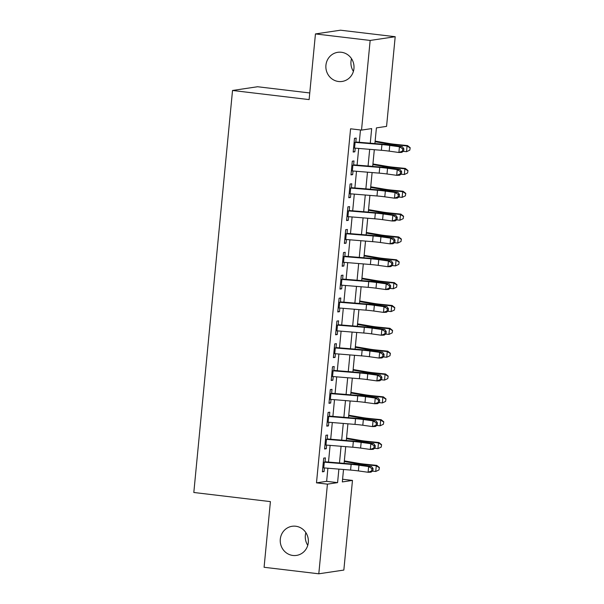 <?xml version="1.0" encoding="UTF-8"?>
<svg xmlns="http://www.w3.org/2000/svg" width="604" height="604" viewBox="0 0 604 604"><rect width="100%" height="100%" fill="white"/><g stroke="black" fill="none" stroke-linecap="round" stroke-linejoin="round"><path stroke-width="0.91" d="M295.711 526.227A14.73 14.058 81.5 0 1 308.372 540.648A14.73 14.058 81.5 0 1 296.473 555.416A14.73 14.058 81.5 0 1 292.895 555.469A14.73 14.058 81.5 0 1 280.233 541.048A14.73 14.058 81.5 0 1 292.132 526.28A14.73 14.058 81.5 0 1 295.711 526.227M341.343 52.261A14.73 14.058 81.5 0 1 354.012 66.682A14.73 14.058 81.5 0 1 342.106 81.449A14.73 14.058 81.5 0 1 338.534 81.502A14.73 14.058 81.5 0 1 325.866 67.082A14.73 14.058 81.5 0 1 337.772 52.314A14.73 14.058 81.5 0 1 341.343 52.261M307.768 545.321A14.73 14.058 81.5 0 1 305.881 532.645M353.408 71.355A14.73 14.058 81.5 0 1 351.52 58.679M309.761 92.963L257.568 86.742L232.525 90.472L193.816 492.486L270.411 501.614L264.084 567.284L318.799 573.8L327.428 484.144L337.583 482.634L338.882 469.119M232.525 90.472L309.12 99.6L315.447 33.93L340.49 30.2L395.197 36.716L386.568 126.372L376.413 127.882L374.903 143.563M342.581 479.236L352.472 480.422L343.842 570.07L318.799 573.8M324.975 462.226L325.397 457.877L323.706 458.126L322.385 471.83L324.076 471.581L324.431 467.934M327.179 439.387L327.594 435.039L325.903 435.288L324.582 448.991L326.273 448.742L326.628 445.095M329.376 416.541L329.799 412.192L328.1 412.441L326.787 426.152L328.478 425.896L328.825 422.249M331.573 393.702L331.996 389.354L330.305 389.603L328.984 403.306L330.675 403.057L331.03 399.41M333.778 370.856L334.193 366.507L332.502 366.764L331.181 380.467L332.872 380.218L333.227 376.571M335.975 348.017L336.39 343.668L334.699 343.918L333.385 357.628L335.077 357.372L335.424 353.725M338.172 325.178L338.595 320.83L336.904 321.079L335.582 334.782L337.274 334.533L337.621 330.886M340.377 302.332L340.792 297.983L339.101 298.24L337.779 311.943L339.471 311.687L339.826 308.048M342.574 279.493L342.989 275.145L341.298 275.394L339.976 289.097L341.675 288.848L342.023 285.201M344.771 256.647L345.194 252.298L343.502 252.555L342.181 266.258L343.872 266.009L344.22 262.363M346.975 233.808L347.391 229.46L345.699 229.709L344.378 243.42L346.069 243.163L346.424 239.516M349.172 210.97L349.588 206.621L347.896 206.87L346.575 220.573L348.274 220.324L348.621 216.677M351.369 188.123L351.792 183.775L350.101 184.031L348.78 197.734L350.471 197.478L350.818 193.839M353.567 165.285L353.989 160.936L352.298 161.185L350.977 174.888L352.668 174.639L353.023 170.992M370.267 143.186L371.671 128.592L361.524 130.102L350.577 128.795L316.488 482.845L326.643 481.335L327.904 468.221M328.493 462.075L330.101 445.382M330.698 439.229L332.306 422.536M332.895 416.39L334.503 399.697M335.092 393.544L336.7 376.851M337.296 370.705L338.897 354.012M339.493 347.866L341.101 331.173M341.69 325.02L343.298 308.327M343.887 302.181L345.496 285.488M346.092 279.342L347.7 262.642M348.289 256.496L349.897 239.803M350.486 233.657L352.094 216.964M352.691 210.811L354.299 194.118M354.888 187.972L356.496 171.279M357.085 165.134L358.693 148.433M359.289 142.287L360.475 129.973M355.771 142.438L356.186 138.09L354.495 138.346L353.174 152.049L354.865 151.8L355.22 148.154M315.447 33.93L370.154 40.445L395.197 36.716M316.488 482.845L327.428 484.144M361.524 130.102L370.154 40.445M339.478 462.974L341.086 446.273M341.675 440.127L343.283 423.434M343.872 417.289L345.48 400.595M346.077 394.442L347.685 377.749M348.274 371.603L349.882 354.91M350.471 348.765L352.079 332.064M352.676 325.918L354.284 309.225M354.873 303.08L356.481 286.387M357.07 280.233L358.678 263.54M359.274 257.395L360.875 240.702M361.471 234.556L363.079 217.863M363.668 211.71L365.277 195.017M365.865 188.871L367.474 172.178M368.07 166.025L369.678 149.331M343.517 469.497L342.325 481.932L352.472 480.422M374.306 149.716L372.706 166.41M372.109 172.555L370.501 189.248M369.912 195.394L368.304 212.087M367.715 218.24L366.107 234.933M365.511 241.079L363.902 257.772M363.314 263.918L361.705 280.618M361.117 286.764L359.508 303.457M358.912 309.603L357.304 326.296M356.715 332.449L355.107 349.142M354.518 355.288L352.91 371.981M352.313 378.127L350.705 394.827M350.116 400.973L348.508 417.666M347.919 423.812L346.311 440.505M345.714 446.658L344.106 463.351M326.643 481.335L337.583 482.634M353.219 151.604L354.865 151.8M351.022 174.443L352.668 174.639M348.818 197.282L350.471 197.478M346.62 220.128L348.274 220.324M344.423 242.967L346.069 243.163M342.226 265.813L343.872 266.009M340.022 288.652L341.675 288.848M337.825 311.49L339.471 311.687M335.628 334.337L337.274 334.533M333.423 357.175L335.077 357.372M331.226 380.022L332.872 380.218M329.029 402.86L330.675 403.057M326.824 425.699L328.478 425.896M324.627 448.546L326.273 448.742M322.43 471.384L324.076 471.581M354.118 142.302A8.056 0.604 5.5 0 0 355.092 142.385L381.932 144.583A11.506 0.861 -174.5 0 1 389.746 145.428L399.44 146.78L402.302 146.681L392.608 145.33A17.259 1.291 5.5 0 0 380.897 144.054L355.809 142.008M353.567 148.01A8.056 0.604 5.5 0 0 354.54 148.093L381.381 150.29A11.506 0.861 -174.5 0 1 389.195 151.143L398.889 152.495L399.44 146.78L402.709 148.826L402.49 151.106L403.638 151.068L403.857 148.788L402.709 148.826M403.638 151.068L401.758 152.389L398.889 152.495L402.49 151.106M403.857 148.788L402.302 146.681M375.137 141.117L389.135 143.51A11.506 0.861 5.5 0 0 396.345 144.447L407.511 145.579L410.184 147.716L409.791 150.154L410.184 147.716M409.791 150.154L406.522 151.68L403.238 151.347M406.522 151.68L407.073 145.972L395.907 144.839A17.259 1.291 -174.5 0 1 385.103 143.427L375.076 141.713M410.01 147.867L407.073 145.972L407.511 145.579M351.913 165.141A8.056 0.604 5.5 0 0 352.895 165.224L379.735 167.421A11.506 0.861 -174.5 0 1 387.541 168.274L397.243 169.626L400.105 169.52L390.411 168.169A17.259 1.291 5.5 0 0 378.693 166.9L353.612 164.847M351.369 170.857A8.056 0.604 5.5 0 0 352.343 170.94L379.184 173.137A11.506 0.861 -174.5 0 1 386.998 173.982L396.692 175.334L397.243 169.626L400.512 171.664L400.293 173.952L401.441 173.914L401.66 171.627L400.512 171.664M401.441 173.914L399.554 175.236L396.692 175.334L400.293 173.952M401.66 171.627L400.105 169.52M349.716 187.987A8.056 0.604 5.5 0 0 350.69 188.071L377.538 190.268A11.506 0.861 -174.5 0 1 385.344 191.113L395.039 192.465L397.908 192.366L388.213 191.015A17.259 1.291 5.5 0 0 376.496 189.739L351.415 187.685M349.165 193.695A8.056 0.604 5.5 0 0 350.139 193.778L376.987 195.975A11.506 0.861 -174.5 0 1 384.793 196.821L394.488 198.18L395.039 192.465L398.315 194.511L398.096 196.791L399.236 196.753L399.463 194.465L398.315 194.511M399.236 196.753L397.356 198.074L394.488 198.18L398.096 196.791M399.463 194.465L397.908 192.366M347.519 210.826A8.056 0.604 5.5 0 0 348.493 210.909L375.333 213.106A11.506 0.861 -174.5 0 1 383.147 213.959L392.842 215.311L395.703 215.205L386.009 213.854A17.259 1.291 5.5 0 0 374.299 212.578L349.21 210.532M346.968 216.534A8.056 0.604 5.5 0 0 347.942 216.625L374.79 218.814A11.506 0.861 -174.5 0 1 382.596 219.667L392.29 221.019L392.842 215.311L396.111 217.349L395.892 219.637L397.039 219.592L397.258 217.312L396.111 217.349M397.039 219.592L395.159 220.921L392.29 221.019L395.892 219.637M397.258 217.312L395.703 215.205M345.314 233.665A8.056 0.604 5.5 0 0 346.296 233.756L373.136 235.945A11.506 0.861 -174.5 0 1 380.95 236.798L390.645 238.15L393.506 238.052L383.812 236.7A17.259 1.291 5.5 0 0 372.094 235.424L347.013 233.371M344.771 239.38A8.056 0.604 5.5 0 0 345.745 239.463L372.585 241.66A11.506 0.861 -174.5 0 1 380.399 242.506L390.093 243.857L390.645 238.15L393.914 240.196L393.695 242.476L394.842 242.438L395.061 240.15L393.914 240.196M394.842 242.438L392.955 243.759L390.093 243.857L393.695 242.476M395.061 240.15L393.506 238.052M372.94 163.956L386.938 166.349A11.506 0.861 5.5 0 0 394.148 167.293L405.307 168.425L407.987 170.555L407.587 172.993L407.987 170.555M407.587 172.993L404.325 174.526L401.041 174.194M404.325 174.526L404.876 168.81L393.71 167.678A17.259 1.291 -174.5 0 1 382.898 166.274L372.879 164.56M407.813 170.713L404.876 168.81L405.307 168.425M370.735 186.802L384.74 189.195A11.506 0.861 5.5 0 0 391.943 190.132L403.11 191.264L405.782 193.393L405.39 195.839L405.782 193.393M405.39 195.839L402.128 197.365L398.844 197.032M402.128 197.365L402.679 191.657L391.513 190.524A17.259 1.291 -174.5 0 1 380.701 189.112L370.682 187.399M405.609 193.552L402.679 191.657L403.11 191.264M368.538 209.641L382.536 212.034A11.506 0.861 5.5 0 0 389.746 212.97L400.913 214.11L403.585 216.24L403.193 218.678L403.585 216.24M403.193 218.678L399.924 220.211L396.639 219.871M399.924 220.211L400.475 214.496L389.308 213.363A17.259 1.291 -174.5 0 1 378.504 211.951L368.478 210.245M403.412 216.398L400.475 214.496L400.913 214.11M366.341 232.48L380.339 234.873A11.506 0.861 5.5 0 0 387.549 235.817L398.708 236.949L401.388 239.078L400.988 241.517L401.388 239.078M400.988 241.517L397.726 243.05L394.442 242.717M397.726 243.05L398.278 237.342L387.111 236.209A17.259 1.291 -174.5 0 1 376.3 234.797L366.281 233.084M401.215 239.237L398.278 237.342L398.708 236.949M343.117 256.511A8.056 0.604 5.5 0 0 344.091 256.594L370.939 258.791A11.506 0.861 -174.5 0 1 378.746 259.637L388.44 260.988L391.309 260.89L381.615 259.539A17.259 1.291 5.5 0 0 369.897 258.263L344.816 256.209M342.566 262.219A8.056 0.604 5.5 0 0 343.548 262.302L370.388 264.499A11.506 0.861 -174.5 0 1 378.195 265.352L387.889 266.704L388.44 260.988L391.717 263.034L391.498 265.315L392.638 265.277L392.864 262.997L391.717 263.034M392.638 265.277L390.758 266.598L387.889 266.704L391.498 265.315M392.864 262.997L391.309 260.89M364.144 255.326L378.142 257.719A11.506 0.861 5.5 0 0 385.344 258.655L396.511 259.788L399.184 261.925L398.791 264.363L399.184 261.925M398.791 264.363L395.529 265.888L392.245 265.556M395.529 265.888L396.081 260.181L384.914 259.048A17.259 1.291 -174.5 0 1 374.103 257.636L364.084 255.922M399.01 262.076L396.081 260.181L396.511 259.788M340.92 279.35A8.056 0.604 5.5 0 0 341.894 279.433L368.734 281.63A11.506 0.861 -174.5 0 1 376.549 282.483L386.243 283.835L389.112 283.729L379.41 282.378A17.259 1.291 5.5 0 0 367.7 281.109L342.619 279.056M340.369 285.065A8.056 0.604 5.5 0 0 341.343 285.148L368.191 287.345A11.506 0.861 -174.5 0 1 375.998 288.191L385.692 289.543L386.243 283.835L389.512 285.873L389.293 288.161L390.441 288.123L390.66 285.835L389.512 285.873M390.441 288.123L388.561 289.444L385.692 289.543L389.293 288.161M390.66 285.835L389.112 283.729M361.939 278.165L375.937 280.558A11.506 0.861 5.5 0 0 383.147 281.502L394.314 282.634L396.987 284.763L396.594 287.202L396.987 284.763M396.594 287.202L393.325 288.735L390.041 288.402M393.325 288.735L393.876 283.019L382.709 281.887A17.259 1.291 -174.5 0 1 371.905 280.483L361.887 278.769M396.813 284.922L393.876 283.019L394.314 282.634M338.716 302.196A8.056 0.604 5.5 0 0 339.697 302.279L366.537 304.476A11.506 0.861 -174.5 0 1 374.352 305.322L384.046 306.673L386.907 306.575L377.213 305.224A17.259 1.291 5.5 0 0 365.495 303.948L340.414 301.894M338.172 307.904A8.056 0.604 5.5 0 0 339.146 307.987L365.986 310.184A11.506 0.861 -174.5 0 1 373.8 311.03L383.495 312.389L384.046 306.673L387.315 308.719L387.096 311L388.244 310.962L388.463 308.674L387.315 308.719M388.244 310.962L386.356 312.283L383.495 312.389L387.096 311M388.463 308.674L386.907 306.575M359.742 301.011L373.74 303.404A11.506 0.861 5.5 0 0 380.95 304.341L392.109 305.473L394.789 307.602L394.397 310.048L394.789 307.602M394.397 310.048L391.128 311.573L387.844 311.241M391.128 311.573L391.679 305.866L380.512 304.733A17.259 1.291 -174.5 0 1 369.701 303.321L359.682 301.607M394.616 307.761L391.679 305.866L392.109 305.473M336.519 325.035A8.056 0.604 5.5 0 0 337.493 325.118L364.34 327.315A11.506 0.861 -174.5 0 1 372.147 328.161L381.841 329.52L384.71 329.414L375.016 328.063A17.259 1.291 5.5 0 0 363.298 326.787L338.217 324.741M335.967 330.743A8.056 0.604 5.5 0 0 336.949 330.833L363.789 333.023A11.506 0.861 -174.5 0 1 371.596 333.876L381.298 335.228L381.841 329.52L385.118 331.558L384.899 333.846L386.047 333.801L386.266 331.521L385.118 331.558M386.047 333.801L384.159 335.129L381.298 335.228L384.899 333.846M386.266 331.521L384.71 329.414M357.545 323.85L371.543 326.243A11.506 0.861 5.5 0 0 378.746 327.179L389.912 328.312L392.585 330.448L392.192 332.887L392.585 330.448M392.192 332.887L388.931 334.42L385.646 334.08M388.931 334.42L389.482 328.704L378.315 327.572A17.259 1.291 -174.5 0 1 367.504 326.16L357.485 324.454M392.411 330.599L389.482 328.704L389.912 328.312M334.322 347.874A8.056 0.604 5.5 0 0 335.296 347.964L362.136 350.154A11.506 0.861 -174.5 0 1 369.95 351.007L379.644 352.358L382.513 352.26L372.811 350.909A17.259 1.291 5.5 0 0 361.101 349.633L336.02 347.579M333.77 353.589A8.056 0.604 5.5 0 0 334.744 353.672L361.592 355.869A11.506 0.861 -174.5 0 1 369.399 356.715L379.093 358.066L379.644 352.358L382.921 354.397L382.694 356.685L383.842 356.647L384.061 354.359L382.921 354.397M383.842 356.647L381.962 357.968L379.093 358.066L382.694 356.685M384.061 354.359L382.513 352.26M355.341 346.688L369.346 349.082A11.506 0.861 5.5 0 0 376.549 350.026L387.715 351.158L390.388 353.287L389.995 355.726L390.388 353.287M389.995 355.726L386.734 357.258L383.442 356.926M386.734 357.258L387.277 351.551L376.118 350.411A17.259 1.291 -174.5 0 1 365.307 349.006L355.288 347.292M390.214 353.446L387.277 351.551L387.715 351.158M332.125 370.72A8.056 0.604 5.5 0 0 333.098 370.803L359.939 373A11.506 0.861 -174.5 0 1 367.753 373.846L377.447 375.197L380.309 375.099L370.614 373.748A17.259 1.291 5.5 0 0 358.897 372.472L333.816 370.418M331.573 376.428A8.056 0.604 5.5 0 0 332.547 376.511L359.388 378.708A11.506 0.861 -174.5 0 1 367.202 379.561L376.896 380.913L377.447 375.197L380.716 377.243L380.497 379.523L381.645 379.486L381.864 377.206L380.716 377.243M381.645 379.486L379.757 380.807L376.896 380.913L380.497 379.523M381.864 377.206L380.309 375.099M353.144 369.535L367.141 371.928A11.506 0.861 5.5 0 0 374.352 372.864L385.518 373.997L388.191 376.133L387.798 378.572L388.191 376.133M387.798 378.572L384.529 380.097L381.245 379.765M384.529 380.097L385.08 374.389L373.914 373.257A17.259 1.291 -174.5 0 1 363.102 371.845L353.083 370.131M388.017 376.284L385.08 374.389L385.518 373.997M329.92 393.559A8.056 0.604 5.5 0 0 330.894 393.642L357.742 395.839A11.506 0.861 -174.5 0 1 365.548 396.692L375.243 398.044L378.112 397.938L368.417 396.586A17.259 1.291 5.5 0 0 356.7 395.318L331.619 393.264M329.369 399.274A8.056 0.604 5.5 0 0 330.35 399.357L357.191 401.547A11.506 0.861 -174.5 0 1 365.005 402.4L374.699 403.751L375.243 398.044L378.519 400.082L378.3 402.37L379.448 402.324L379.667 400.044L378.519 400.082M379.448 402.324L377.56 403.653L374.699 403.751L378.3 402.37M379.667 400.044L378.112 397.938M350.947 392.374L364.944 394.767A11.506 0.861 5.5 0 0 372.147 395.711L383.313 396.843L385.986 398.972L385.594 401.411L385.986 398.972M385.594 401.411L382.332 402.944L379.048 402.611M382.332 402.944L382.883 397.228L371.717 396.096A17.259 1.291 -174.5 0 1 360.905 394.691L350.886 392.978M385.813 399.131L382.883 397.228L383.313 396.843M327.723 416.405A8.056 0.604 5.5 0 0 328.697 416.488L355.545 418.685A11.506 0.861 -174.5 0 1 363.351 419.531L373.046 420.882L375.914 420.784L366.22 419.433A17.259 1.291 5.5 0 0 354.503 418.157L329.422 416.103M327.172 422.113A8.056 0.604 5.5 0 0 328.146 422.196L354.993 424.393A11.506 0.861 -174.5 0 1 362.8 425.239L372.494 426.59L373.046 420.882L376.322 422.928L376.096 425.208L377.243 425.171L377.462 422.883L376.322 422.928M377.243 425.171L375.363 426.492L372.494 426.59L376.096 425.208M377.462 422.883L375.914 420.784M348.742 415.22L362.747 417.613A11.506 0.861 5.5 0 0 369.95 418.549L381.116 419.682L383.789 421.811L383.397 424.257L383.789 421.811M383.397 424.257L380.135 425.782L376.851 425.45M380.135 425.782L380.679 420.074L369.52 418.942A17.259 1.291 -174.5 0 1 358.708 417.53L348.689 415.816M383.615 421.969L380.679 420.074L381.116 419.682M325.526 439.244A8.056 0.604 5.5 0 0 326.5 439.327L353.34 441.524A11.506 0.861 -174.5 0 1 361.154 442.37L370.848 443.729L373.71 443.623L364.016 442.271A17.259 1.291 5.5 0 0 352.306 440.995L327.217 438.949M324.975 444.952A8.056 0.604 5.5 0 0 325.949 445.042L352.789 447.232A11.506 0.861 -174.5 0 1 360.603 448.085L370.297 449.436L370.848 443.729L374.118 445.767L373.899 448.055L375.046 448.009L375.265 445.729L374.118 445.767M375.046 448.009L373.159 449.338L370.297 449.436L373.899 448.055M375.265 445.729L373.71 443.623M346.545 438.059L360.543 440.452A11.506 0.861 5.5 0 0 367.753 441.388L378.919 442.521L381.592 444.657L381.2 447.096L381.592 444.657M381.2 447.096L377.93 448.621L374.646 448.289M377.93 448.621L378.481 442.913L367.315 441.781A17.259 1.291 -174.5 0 1 356.503 440.369L346.485 438.663M381.418 444.808L378.481 442.913L378.919 442.521M323.321 462.083A8.056 0.604 5.5 0 0 324.303 462.173L351.143 464.363A11.506 0.861 -174.5 0 1 358.95 465.216L368.644 466.567L371.513 466.469L361.819 465.11A17.259 1.291 5.5 0 0 350.101 463.842L325.02 461.788M322.77 467.798A8.056 0.604 5.5 0 0 323.752 467.881L350.592 470.078A11.506 0.861 -174.5 0 1 358.406 470.924L368.1 472.275L368.644 466.567L371.921 468.606L371.702 470.894L372.849 470.856L373.068 468.568L371.921 468.606M372.849 470.856L370.962 472.177L368.1 472.275L371.702 470.894M373.068 468.568L371.513 466.469M344.348 460.897L358.346 463.291A11.506 0.861 5.5 0 0 365.548 464.234L376.715 465.367L379.387 467.496L378.995 469.935L379.387 467.496M378.995 469.935L375.733 471.467L372.449 471.135M375.733 471.467L376.284 465.76L365.118 464.619A17.259 1.291 -174.5 0 1 354.306 463.215L344.288 461.501M379.214 467.655L376.284 465.76L376.715 465.367M381.932 144.583L381.381 150.29M389.746 145.428L389.195 151.143M355.092 142.385L354.54 148.093M395.816 145.775L395.907 144.839M385.005 144.431L385.103 143.427M379.735 167.421L379.184 173.137M387.541 168.274L386.998 173.982M352.895 165.224L352.343 170.94M377.538 190.268L376.987 195.975M385.344 191.113L384.793 196.821M350.69 188.071L350.139 193.778M375.333 213.106L374.79 218.814M383.147 213.959L382.596 219.667M348.493 210.909L347.942 216.625M373.136 235.945L372.585 241.66M380.95 236.798L380.399 242.506M346.296 233.756L345.745 239.463M393.619 168.622L393.71 167.678M382.8 167.27L382.898 166.274M391.422 191.46L391.513 190.524M380.603 190.117L380.701 189.112M389.218 214.299L389.308 213.363M378.406 212.955L378.504 211.951M387.021 237.146L387.111 236.209M376.209 235.794L376.3 234.797M370.939 258.791L370.388 264.499M378.746 259.637L378.195 265.352M344.091 256.594L343.548 262.302M384.823 259.984L384.914 259.048M374.004 258.64L374.103 257.636M368.734 281.63L368.191 287.345M376.549 282.483L375.998 288.191M341.894 279.433L341.343 285.148M382.626 282.831L382.709 281.887M371.807 281.479L371.905 280.483M366.537 304.476L365.986 310.184M374.352 305.322L373.8 311.03M339.697 302.279L339.146 307.987M380.422 305.669L380.512 304.733M369.61 304.318L369.701 303.321M364.34 327.315L363.789 333.023M372.147 328.161L371.596 333.876M337.493 325.118L336.949 330.833M378.225 328.508L378.315 327.572M367.406 327.164L367.504 326.16M362.136 350.154L361.592 355.869M369.95 351.007L369.399 356.715M335.296 347.964L334.744 353.672M376.028 351.354L376.118 350.411M365.209 350.003L365.307 349.006M359.939 373L359.388 378.708M367.753 373.846L367.202 379.561M333.098 370.803L332.547 376.511M373.823 374.193L373.914 373.257M363.012 372.849L363.102 371.845M357.742 395.839L357.191 401.547M365.548 396.692L365.005 402.4M330.894 393.642L330.35 399.357M371.626 397.039L371.717 396.096M360.807 395.688L360.905 394.691M355.545 418.685L354.993 424.393M363.351 419.531L362.8 425.239M328.697 416.488L328.146 422.196M369.429 419.878L369.52 418.942M358.61 418.527L358.708 417.53M353.34 441.524L352.789 447.232M361.154 442.37L360.603 448.085M326.5 439.327L325.949 445.042M367.224 442.717L367.315 441.781M356.413 441.373L356.503 440.369M351.143 464.363L350.592 470.078M358.95 465.216L358.406 470.924M324.303 462.173L323.752 467.881M365.027 465.563L365.118 464.619M354.208 464.212L354.306 463.215"/></g></svg>
